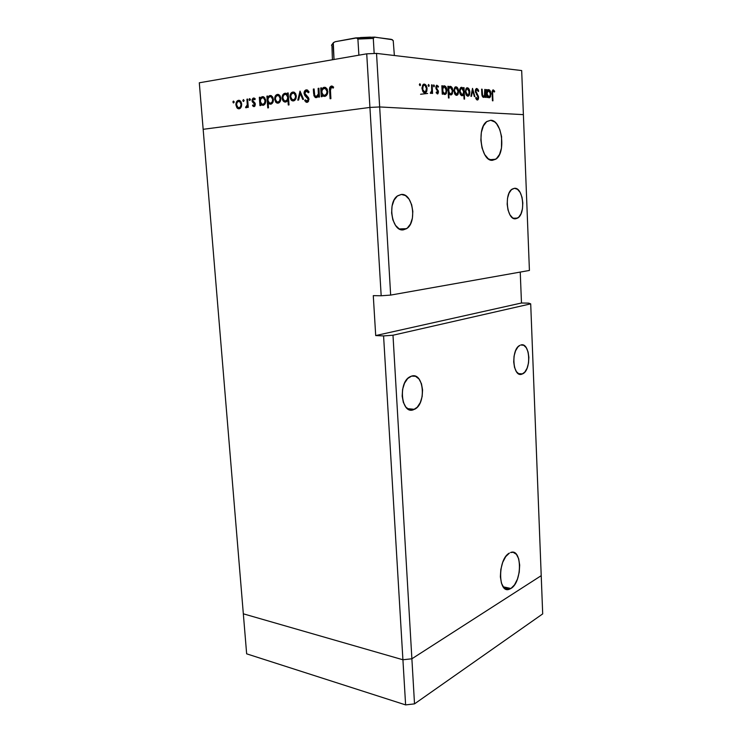 <?xml version="1.0" encoding="UTF-8"?>
<svg xmlns="http://www.w3.org/2000/svg" width="742" height="742" viewBox="0 0 742 742"><rect width="100%" height="100%" fill="white"/><g stroke="black" fill="none" stroke-linecap="round" stroke-linejoin="round"><path stroke-width="1.11" d="M541.215 575.671L411.884 658.785L402.915 659.768L243.33 613.819L246.65 653.832L203.16 129.312L243.33 613.819L402.915 659.768L405.614 704.9L246.65 653.832L405.614 704.9L383.577 335.922L392.991 335.226L530.706 303.858L542.699 613.894L414.518 703.87L405.614 704.9L414.518 703.87L411.884 658.785L402.915 659.768L243.33 613.819L402.915 659.768L411.884 658.785L414.518 703.87L542.699 613.894L541.215 575.671L411.884 658.785L392.991 335.226L411.884 658.785L402.915 659.768L383.577 335.922L375.702 335.57L383.577 335.922L392.991 335.226L530.706 303.858L541.215 575.671L411.884 658.785L541.215 575.671M413.442 409.751C401.255 414.778 397.842 382.325 410.076 376.713L411.56 376.111L407.692 378.522L404.538 383.187L402.591 389.383L402.173 396.145L403.342 402.405L405.911 407.182L409.463 409.76L413.442 409.751L417.245 407.219L420.297 402.554L422.161 396.478L422.569 389.884L421.465 383.753L418.998 378.977L415.529 376.287L411.56 376.111C423.886 371.863 426.631 404.047 414.49 409.324L408.332 409.25L413.442 409.751M521.951 374.144C512.75 378.03 510.644 349.315 519.901 345.355L517.907 346.959L515.542 350.864L514.058 356.141L513.705 361.957L514.521 367.401L516.395 371.631L519.001 373.996L521.951 374.144L524.789 372.104L527.089 368.19L528.517 362.996L528.87 357.31L528.081 351.958L526.282 347.738L523.722 345.29L520.782 345.002C530.057 341.719 531.754 370.128 522.572 373.894L518.899 373.94L521.951 374.144M515.226 218.779L515.69 218.76C506.999 220.522 503.818 193.588 512.277 189.043L514.401 188.31M402.554 229.881L403.351 229.853C392.008 232.033 386.944 202.26 397.712 195.767L401.264 194.46M490.694 120.278L486.687 121.651L483.394 125.908L481.345 132.428L480.862 140.192L482.04 147.955L484.665 154.512L488.319 158.834L492.419 160.309C481.196 161.663 476.271 127.856 486.938 121.465L490.694 120.278C502.102 119.916 506.257 153.223 495.721 159.224L492.419 160.309L496.352 158.742L499.524 154.438L501.481 148.038L501.592 136.649L499.756 129.479L496.667 123.895L494.784 121.976L490.694 120.278M510.923 588.489L509.327 589.25C497.743 594.073 497.761 558.819 509.392 553.087L505.729 556.611L502.705 562.362L500.822 569.448L500.368 576.775L501.434 583.166L503.827 587.627L507.166 589.482L510.923 588.489L514.521 584.844L517.443 579.112L519.242 572.184L519.678 565.061L518.686 558.791L516.395 554.311L513.139 552.298L510.57 552.54C522.164 547.642 522.451 582.062 510.923 588.489L503.169 586.811L510.923 588.489M528.675 303.135L530.706 303.858L528.675 303.135L521.478 303.005L528.675 303.135M379.663 106.95L523.388 114.639L529.417 270.45L390.654 295.093L379.663 106.95L369.924 107.432L203.16 129.312L369.924 107.432L381.175 295.761L373.282 295.65L375.702 335.57L521.478 303.005L520.244 272.073L521.478 303.005L375.702 335.57L373.282 295.65L381.175 295.761L369.924 107.432L379.663 106.95L390.654 295.093L381.175 295.761L390.654 295.093L529.417 270.45L523.388 114.639L379.663 106.95L523.388 114.639L521.682 70.555L376.537 53.405L379.663 106.95L523.388 114.639L521.682 70.555L376.537 53.405L366.724 53.832L199.301 82.789L203.16 129.312L369.924 107.432L366.724 53.832L376.537 53.405L379.663 106.95L369.924 107.432L379.663 106.95M514.466 188.301L511.498 189.637L509.058 193.124L507.528 198.225L507.166 204.171L508.02 210.005L509.949 214.828L512.648 217.898L515.69 218.76L518.612 217.313L520.986 213.807L522.451 208.78L522.813 202.974L522.006 197.242L520.142 192.447L517.499 189.303L514.466 188.301C523.249 187.132 525.995 213.761 517.619 218.083L515.69 218.76M401.366 194.45L397.35 196.036L394.076 200.117L392.054 206.09L391.628 213.019L392.843 219.808L395.523 225.392L399.215 228.907L403.351 229.853L407.302 228.128L410.465 224.01L412.404 218.139L412.821 211.396L411.671 204.755L409.102 199.199L405.494 195.573L401.366 194.45C412.895 193.041 417.254 222.544 406.57 228.666L403.351 229.853M318.132 88.363L318.912 88.242L319.496 97.016L318.717 97.128L318.606 95.542L317.641 96.989L315.647 97.619L313.977 95.848L313.328 89.086L314.107 88.975L314.719 95.421L316.361 96.534L317.678 95.681L318.337 94.151L318.132 88.363L318.374 93.9L316.361 96.534L315.396 96.367L314.608 95.059L314.107 88.975L313.328 89.086L313.634 93.548L315.062 97.369L316.296 97.629L318.606 95.542L318.717 97.128L319.496 97.016L318.912 88.242L318.132 88.363M304.044 93.436L304.387 91.479L305.806 89.977L307.114 89.912L308.811 91.581L308.366 92.778L307.513 91.535L306.047 91.155L304.804 93.084L305.296 94.605L308.709 98.111L308.496 101.366L306.706 102.359L304.647 100.662L305.287 99.836L307.299 101.06L308.199 99.215L304.86 95.56L304.044 93.436L308.218 99.437L307.067 101.116L305.287 99.836L304.647 100.662L307.067 102.34L308.987 99.27L308.384 97.536L304.814 93.344L306.344 91.071L308.366 92.778L309.052 92.064L307.587 90.134L306.26 89.856C304.823 90.236 304.081 91.424 304.044 93.436L304.823 93.492L304.044 93.436M300.018 91.108L303.561 99.317L302.736 99.437L300.241 93.455L298.618 100.04L297.802 100.151L300.018 91.108L297.802 100.151L298.618 100.04L300.241 93.455L302.736 99.437L303.561 99.317L300.018 91.108M296.308 96.006L295.993 98.463L294.695 100.402L292.784 100.949L291.272 100.151L289.964 96.07L291.615 92.546L294.064 92.175L295.604 93.603L296.308 96.006L294.453 92.37L292.812 92.054C290.901 92.583 289.955 94.215 289.964 96.942L291.022 99.864L293.442 100.94L295.678 99.178L296.308 96.006M280.838 98.296L280.541 100.726L279.28 102.637L277.415 103.175L275.941 102.387L274.651 98.352L276.256 94.874L278.64 94.512L280.142 95.931L280.838 98.296L278.992 94.688L277.425 94.401C275.56 94.911 274.642 96.525 274.661 99.215L275.69 102.099L278.055 103.166L280.235 101.431L280.838 98.296M260.535 103.991L260.655 105.54L259.941 105.642L259.32 97.295L260.025 97.193L260.136 98.64L261.722 96.877L263.586 96.822L265.645 99.734L265.256 103.444L263.011 105.345L260.535 103.991L263.011 105.345C264.848 104.845 265.757 103.259 265.766 100.587L263.864 96.961L262.39 96.683L260.136 98.64L260.025 97.193L259.32 97.295L259.941 105.642L260.655 105.54L260.535 103.991L261.685 104.047L260.535 103.991M233.489 101.079L234.203 101.914L233.637 102.943L233.071 101.422L233.489 101.079L232.932 102.108L233.34 102.888L234.203 101.914L233.489 101.079M241.707 104.112L241.447 106.449L240.278 108.295L238.534 108.805L237.143 108.035L235.9 104.13L237.384 100.782L239.61 100.439L241.039 101.812L241.707 104.112L239.87 100.569L238.47 100.318C236.735 100.81 235.882 102.359 235.919 104.965L236.911 107.757L239.128 108.796L241.159 107.136L241.707 104.112M243.404 99.567L244.118 100.411L243.552 101.45L242.838 100.606L243.404 99.567L242.838 100.606L243.246 101.394L244.118 100.411L243.404 99.567M246.938 99.178L247.633 99.076L248.273 107.33L247.568 107.432L247.476 106.217L246.038 107.776L245.89 106.653L246.826 106.282L247.262 104.631L246.938 99.178L247.244 104.808L245.574 107.581L246.205 107.776L247.476 106.217L247.568 107.432L248.273 107.33L247.633 99.076L246.938 99.178M249.674 98.621L250.397 99.465L249.813 100.504L249.238 98.964L249.674 98.621L249.099 99.66L249.507 100.448L250.397 99.465L249.674 98.621M255.331 104.251L254.33 106.56L252.493 105.679L252.911 104.891L254.116 105.577L254.636 104.613L252.048 101.023L252.187 99.298L253.18 98.12L255.239 98.909L254.821 99.753L253.254 99.196L252.707 100.541L255.331 104.251L254.97 103.008L253.495 102.934L254.627 104.399L253.968 105.624L252.911 104.891L252.493 105.679L254.042 106.644L255.331 104.251M268.112 102.813L268.483 107.822L267.76 107.924L266.888 96.145L267.612 96.033L267.723 97.49L269.327 95.727L271.21 95.662L273.065 97.796L273.056 101.96L270.626 104.242L268.112 102.813L270.626 104.242C272.472 103.732 273.408 102.136 273.408 99.447L271.507 95.82L270.005 95.523L267.723 97.49L267.612 96.033L266.888 96.145L267.76 107.924L268.483 107.822L268.112 102.813L269.179 102.869L268.112 102.813M287.534 94.605L287.423 93.028L288.174 92.917L289.018 104.91L288.276 105.012L287.924 100.022L286.913 101.441L284.947 102.09L283.249 101.116L282.322 99.391L282.22 96.386L283.463 94.03L285.679 93.242L287.534 94.605L284.965 93.251C283.064 93.78 282.108 95.403 282.108 98.12L284.019 101.765L285.568 102.081L287.924 100.022L288.276 105.012L289.018 104.91L288.174 92.917L287.423 93.028L288.184 93.075L287.423 93.028L287.534 94.605L288.295 94.651L287.534 94.605M321.972 95.013L322.084 96.636L321.295 96.748L320.711 87.964L321.499 87.853L321.601 89.374L323.373 87.51L325.432 87.435L327.426 89.652L327.37 94.011L325.961 95.904L324.69 96.414L323.197 96.191L321.972 95.013L322.983 96.07L324.69 96.414C326.721 95.876 327.751 94.197 327.788 91.377L325.896 87.677L324.115 87.296L321.601 89.374L321.499 87.853L320.711 87.964L321.295 96.748L322.084 96.636L321.972 95.013L323.299 95.097L321.972 95.013M331.414 87.287L330.375 88.576L330.904 98.649L330.107 98.76L329.68 87.667L331.377 86.035L333.622 87.111L333.214 88.112L331.414 87.287L333.214 88.112L333.622 87.111L331.377 86.035C329.782 86.693 329.179 88.205 329.578 90.589L330.107 98.76L330.904 98.649L330.385 90.598L331.414 87.287M484.776 89.42L485.287 89.467L485.639 97.397L485.12 97.35L485.064 95.922L483.997 97.313L482.69 96.896L481.846 94.243L481.604 89.151L482.124 89.198L482.588 95.43L483.394 96.377L484.452 95.876L484.776 89.42L484.916 94.419L484.118 96.247L483.58 96.404L482.43 94.763L482.124 89.198L481.604 89.151L481.781 93.223C481.781 95.551 482.365 96.933 483.534 97.378L485.064 95.922L485.12 97.35L485.639 97.397L485.287 89.467L484.776 89.42M475.288 91.294L475.529 89.569L476.67 88.456L477.941 89.244L478.72 91.006L478.247 91.526L476.883 89.587L475.826 90.969L478.507 96.645L478.46 98.983L477.588 99.966L476.596 99.632L475.668 98.018L476.114 97.378L477.477 98.862L478.117 97.545L475.288 91.294L478.117 97.545L477.319 98.871L476.114 97.378L475.668 98.018L477.31 99.994L478.636 97.536L475.817 91.359L476.883 89.587L478.247 91.526L478.72 91.006L476.828 88.465L476.151 88.66L475.288 91.294M472.515 88.372L474.926 96.59L474.351 96.553L472.654 90.57L471.476 96.33L470.901 96.293L472.515 88.372L470.901 96.293L471.476 96.33L472.654 90.57L474.351 96.553L474.926 96.59L472.515 88.372M469.872 92.156L468.703 95.941L467.562 96.163L466.44 95.347L465.317 91.377L466.347 88.159L468.295 88.159L469.872 92.156C469.621 89.587 468.805 88.131 467.414 87.797L466.477 88.057L465.327 91.795L466.069 94.735L467.794 96.2L468.694 95.941L469.408 94.985L468.165 95.143L469.408 94.985L469.872 92.156L469.343 92.231L469.872 92.156M458.593 91.257L457.387 95.097L456.219 95.319L455.059 94.484L453.9 90.459L454.957 87.194L456.97 87.185L458.593 91.257C458.343 88.641 457.489 87.166 456.052 86.814L455.078 87.092L453.909 90.876L454.67 93.863L456.46 95.356L457.397 95.087L458.12 94.123L456.812 94.299L458.12 94.123L458.593 91.257L458.046 91.331L458.593 91.257M442.761 92.639L442.835 94.197L442.26 94.151L441.842 85.747L442.418 85.794L442.492 87.25L443.28 86.109L444.801 85.924L446.712 88.678L446.396 93.362L445.209 94.447L443.642 93.993L442.761 92.639L444.736 94.484L445.729 94.188L446.972 90.366C446.703 87.704 445.821 86.193 444.328 85.812L442.492 87.25L442.418 85.794L441.842 85.747L442.26 94.151L442.835 94.197L442.761 92.639L442.186 92.722L442.761 92.639M419.861 83.707L420.464 84.551L420.083 85.673L419.369 84.838L419.861 83.707L419.351 84.644L420.204 85.618L420.482 84.746L419.378 84.903L420.482 84.746L419.861 83.707M427.067 88.725L426.808 91.071L425.769 92.722L424.498 92.954L423.237 92.082L421.957 87.881L423.107 84.477L425.296 84.477L427.067 88.725C426.789 85.998 425.862 84.449 424.294 84.087L423.181 84.412L421.975 88.317L422.81 91.433L424.758 92.991L425.825 92.676L426.557 91.711L423.654 92.518L426.557 91.711L427.067 88.725L426.474 88.808L427.067 88.725M428.598 84.458L429.201 85.478L428.7 86.415L428.088 85.386L428.598 84.458L428.088 85.386L428.932 86.341L429.201 85.478L428.125 85.636L429.201 85.478L428.598 84.458M431.547 84.857L432.141 84.913L432.567 93.427L431.974 93.381L431.918 92.129L431.167 93.362L430.277 93.112L431.696 90.96L431.547 84.857L431.733 90.645L430.277 93.112L431.26 93.297L431.918 92.129L431.974 93.381L432.567 93.427L432.141 84.913L431.547 84.857M433.866 84.913L434.46 85.924L433.959 86.851L433.486 85.163L433.959 86.851L434.46 85.924L433.393 86.081L434.46 85.924L433.866 84.913M438.503 91.813L437.771 93.882L436.138 92.639L436.5 91.943L437.483 92.889L437.928 92.027L435.823 87.862L436.797 85.2L438.485 86.452L438.142 87.194L436.843 86.295L436.379 87.519L438.503 91.813L436.379 87.519L436.778 86.341L438.142 87.194L438.485 86.452L436.472 85.358L436.083 88.845L437.928 91.813L437.604 92.833L436.5 91.943L436.138 92.639L437.919 93.789L438.503 91.813L437.928 91.887L438.503 91.813M448.799 93.038L449.04 98L448.474 97.963L447.899 86.267L448.474 86.313L448.539 87.751L449.819 86.378L451.284 86.721L452.694 89.17L452.379 93.817L451.21 94.893L449.671 94.401L448.799 93.038L450.746 94.93L451.711 94.642L452.945 90.849C452.685 88.205 451.822 86.703 450.348 86.322L448.539 87.751L448.474 86.313L447.899 86.267L448.474 97.963L449.04 98L448.799 93.038L448.233 93.112L448.799 93.038M463.574 89.114L463.5 87.602L464.047 87.649L464.585 99.094L464.038 99.057L463.815 94.29L463.073 95.43L461.617 95.662L459.623 92.175L459.641 89.717L460.578 87.723L461.96 87.352L463.193 88.372L463.574 89.114L461.7 87.306L460.745 87.584L459.539 91.34C459.808 93.946 460.652 95.43 462.08 95.774L463.815 94.29L464.038 99.057L464.585 99.094L464.047 87.649L463.5 87.602L463.574 89.114L462.971 89.198L463.574 89.114M487.253 96.061L487.318 97.517L486.808 97.48L486.464 89.569L487.03 90.978L488.19 89.671L489.507 89.986L490.777 92.314L490.481 96.72L489.423 97.74L488.041 97.323L487.253 96.061L489.006 97.786L489.822 97.545L491 93.9C490.768 91.396 489.989 89.968 488.663 89.624L487.03 90.978L486.464 89.569L486.808 97.48L487.318 97.517L487.253 96.061L486.752 96.126L487.253 96.061M493.3 90.978L492.614 92.351L492.948 100.819L492.438 100.782L492.15 91.285L493.282 89.875L494.682 91.229L494.422 92.027L493.3 90.978L494.422 92.027L494.682 91.229L492.744 90.023L492.132 93.529L492.438 100.782L492.948 100.819L492.642 93.677L492.141 93.742L493.3 90.978M203.16 129.312L369.924 107.432L366.724 53.832L199.301 82.789L203.16 129.312M423.552 84.198L424.294 84.087L423.552 84.198M424.712 91.943C423.515 91.637 422.801 90.441 422.578 88.354L421.985 88.437L422.578 88.354L423.506 85.404L424.35 85.144C425.546 85.423 426.251 86.601 426.464 88.669L425.5 91.702L423.283 92.138L425.76 91.442L426.464 88.669L425.11 85.451L423.979 85.172L423.023 85.998L422.792 89.68L424.712 91.943M431.241 92.221L431.918 92.129L431.241 92.221M436.361 93.038L437.363 92.898L436.361 93.038M437.706 86.554L438.485 86.452L437.706 86.554M436.917 86.257L435.879 86.406M435.804 87.602L436.379 87.519L435.804 87.602M435.944 88.428L436.584 88.344L435.944 88.428M436.407 89.402L437.344 89.272L436.407 89.402M437.455 90.598L438.225 90.496L437.455 90.598M441.842 85.868L442.418 85.794L441.842 85.868M441.917 87.324L442.492 87.25L441.917 87.324M443.651 85.905L444.328 85.812L443.651 85.905M446.396 90.441L446.972 90.366L446.396 90.441M444.681 93.455C443.521 93.204 442.835 92.045 442.622 89.977L442.056 90.051L442.622 89.977L443.549 87.092L444.356 86.842L446.396 90.311L445.46 93.214L443.326 93.631L445.376 93.269L446.165 92.129L445.719 87.908L443.994 86.87L442.696 88.697L443.057 91.962L444.681 93.455M445.599 93.093L445.654 94.197M447.908 86.387L448.474 86.313L447.908 86.387M447.983 87.834L448.539 87.751L447.983 87.834M449.698 86.415L450.348 86.322L449.698 86.415M452.388 90.923L452.945 90.849L452.388 90.923M450.691 93.909C449.55 93.659 448.882 92.509 448.669 90.459L448.112 90.543L449.587 87.593L450.375 87.343L452.388 90.793L451.451 93.677L449.392 94.086L451.386 93.724L452.379 91.433L451.72 88.409L450.023 87.38L448.743 89.198L449.105 92.425L450.691 93.909M456.441 94.345L455.338 94.8L456.441 94.345L454.466 90.914L453.918 90.988L455.356 88.057L456.107 87.834L458.046 91.201L457.109 94.141L455.087 94.522L457.628 93.473L457.981 90.57L456.803 88.122L455.134 88.27L454.466 90.914L455.106 93.279L456.413 94.345M455.402 86.907L456.052 86.814L455.402 86.907M463.509 87.723L464.047 87.649L463.509 87.723M462.943 94.401L463.815 94.29L462.943 94.401M461.088 87.389L461.7 87.306L461.088 87.389M461.747 88.307L463.694 91.702L462.776 94.549L460.726 94.948L462.043 94.772L460.096 91.377L459.548 91.451L461.014 88.53L461.747 88.307L461.079 88.484L460.096 90.747L460.736 93.733L462.387 94.744L463.62 92.945L463.314 89.856L461.747 88.307M466.792 87.881L467.414 87.797L466.792 87.881M467.757 95.208L465.865 91.832L465.336 91.906L466.746 89.003L467.46 88.79L469.334 92.11L468.415 95.013L466.468 95.375L468.694 94.735L469.148 90.876L468.452 89.392L467.293 88.79L466.264 89.596L465.865 91.832L466.486 94.151L467.757 95.208M472.051 90.654L472.654 90.57L472.051 90.654M478.089 91.09L478.72 91.006L478.089 91.09M476.568 89.634L475.455 89.782M475.297 91.424L475.817 91.359L475.297 91.424M475.501 92.527L476.076 92.453L475.501 92.527M476.429 94.392L477.208 94.29L476.429 94.392M477.56 95.941L478.238 95.848L477.56 95.941M478.117 97.61L478.636 97.536L478.117 97.61M476.141 99.02L477.319 98.871L476.141 99.02M484.35 96.015L485.064 95.922L484.35 96.015M481.604 89.263L482.124 89.198L481.604 89.263M481.771 93.01L482.281 92.945L481.771 93.01M481.91 94.828L482.43 94.763L481.91 94.828M482.448 96.553L483.58 96.404L482.448 96.553M486.464 89.68L486.975 89.615L486.464 89.68M486.529 91.053L487.03 90.978L486.529 91.053M488.115 89.689L488.663 89.624L488.115 89.689M490.49 93.965L491 93.9L490.49 93.965M488.959 96.812L486.641 93.613L488.69 90.589L490.49 93.844L489.599 96.627L487.744 96.97L490.091 96.015L490.258 92.472L488.533 90.589L487.346 91.813L487.169 93.863L487.726 95.829L488.959 96.812M493.857 91.34L494.682 91.229L493.857 91.34M492.178 91.127L493.133 90.997L492.178 91.127M234.194 102.164L232.932 102.108L234.194 102.164M239.889 108.555L239.174 107.859L236.911 107.757L239.119 107.785M236.615 105.002L235.919 104.965L236.615 105.002M239.193 101.357L240.028 100.662L239.193 101.357M239.406 100.374L238.47 100.318L239.406 100.374M239.174 107.859L239.666 108.378M239.054 107.794L238.061 107.609L236.596 104.863C236.568 102.878 237.227 101.7 238.553 101.329L239.629 101.533L241.02 104.205L241.716 104.242L241.02 104.205C241.039 106.199 240.389 107.395 239.054 107.794L240.696 107.868L239.054 107.794L240.547 106.598L241.02 104.205L240.195 102.006L238.776 101.311L237.06 102.479L236.596 104.863L237.421 107.061L239.054 107.794M244.118 100.671L242.838 100.606L244.118 100.671M248.19 106.254L247.476 106.217L248.19 106.254M246.585 107.627L245.574 107.581L246.585 107.627M247.253 106.792L246.251 106.746L247.253 106.792M248.078 104.845L247.244 104.808L248.078 104.845M247.856 101.988L247.151 101.951L247.856 101.988M250.397 99.734L249.099 99.66L250.397 99.734M254.951 106.023L252.493 105.679L254.951 106.023M255.127 105.679L253.968 105.624L255.127 105.679M255.341 104.436L254.627 104.399L255.341 104.436M255.248 103.713L254.376 103.676L255.248 103.713M252.373 101.932L253.495 102.934L254.97 103.017L252.707 100.541L253.625 99.048L254.821 99.753L255.239 98.909L254.552 98.25L253.504 98.037L252.011 100.689L252.373 101.932L253.866 102.006L252.373 101.932M252.734 100.726L252.011 100.689L252.734 100.726M254.589 99.103L254.97 98.575L254.589 99.103M254.116 98.065L253.504 98.037L254.116 98.065M255.127 99.131L253.959 99.066M260.043 97.341L259.32 97.295L260.043 97.341M260.98 98.686L260.136 98.64L260.98 98.686M263.039 97.731L263.957 97.026L263.039 97.731M263.336 96.738L262.39 96.683L263.336 96.738M262.956 104.344L263.735 105.123L261.768 104.103L260.34 101.348C260.321 99.298 261.026 98.092 262.445 97.712L263.595 97.944L265.042 100.68L265.766 100.717L265.042 100.68C265.033 102.73 264.328 103.936 262.928 104.316L264.644 104.399L262.928 104.316L264.514 103.138L265.042 100.68L264.171 98.426L262.677 97.694L260.841 98.89L260.34 101.348L261.193 103.62L262.928 104.316M264.801 97.833L264.254 97.972M267.621 96.191L266.888 96.145L267.621 96.191M268.576 97.545L267.723 97.49L268.576 97.545M270.635 96.571L271.581 95.857L270.635 96.571M270.978 95.579L270.005 95.523L270.978 95.579M271.359 104.019L269.346 102.98L267.918 100.226C267.908 98.167 268.613 96.942 270.06 96.562L271.238 96.803L272.685 99.549L273.418 99.586L272.685 99.549C272.676 101.608 271.962 102.832 270.533 103.212L272.268 103.296L270.533 103.212L272.147 102.016L272.685 99.549L271.804 97.285L270.292 96.543L268.437 97.749L267.918 100.226L268.78 102.507L270.533 103.212M272.453 96.683L271.86 96.822M278.751 102.962L277.944 102.22L275.69 102.099L277.879 102.136L278.454 102.748M275.403 99.261L274.661 99.215L275.403 99.261M278.055 95.44L279.029 94.716L278.055 95.44M278.482 94.466L277.425 94.401L278.482 94.466M279.753 95.57L279.261 95.718M277.981 102.127L276.859 101.904L275.384 99.103C275.375 97.054 276.08 95.829 277.499 95.44L278.714 95.681L280.105 98.398L280.847 98.445L280.105 98.398C280.114 100.467 279.409 101.71 277.981 102.127L279.715 102.22L277.981 102.127L279.586 100.884L280.105 98.398L279.242 96.135L277.731 95.421L275.894 96.636L275.384 99.103L276.247 101.376L277.981 102.127M288.675 100.068L287.924 100.022L288.675 100.068M286.245 101.877L285.336 101.042L286.245 101.877L284.019 101.765M282.86 98.167L282.108 98.12L282.86 98.167M285.587 94.29L286.56 93.575L285.587 94.29M286.004 93.316L284.965 93.251L286.004 93.316M287.404 94.419L286.829 94.568M285.049 94.299L286.31 94.549L287.729 97.313L288.49 97.36L287.729 97.313C287.729 99.409 286.987 100.652 285.512 101.033L287.228 101.125L284.307 100.773L282.841 98.009C282.86 95.931 283.592 94.698 285.049 94.299L283.398 95.514L282.841 98.009L283.732 100.291L285.271 101.051L287.182 99.827L287.729 97.313L286.848 95.004L285.049 94.299M291.866 100.634L294.101 100.754L293.257 99.994L291.022 99.864L293.192 99.901L293.786 100.532M290.734 96.989L289.964 96.942L290.734 96.989M293.405 93.102L294.444 92.36L293.405 93.102M293.934 92.129L292.812 92.054L293.934 92.129M295.14 93.251L294.62 93.399M293.368 99.882L292.19 99.641L290.716 96.831C290.706 94.744 291.43 93.511 292.895 93.112L294.166 93.371L295.548 96.108L296.318 96.154L295.548 96.108C295.557 98.204 294.824 99.465 293.368 99.882L295.13 99.984L293.368 99.882L295.01 98.621L295.566 96.441L294.685 93.807L293.127 93.084L291.244 94.327L290.716 96.831L291.587 99.122L293.368 99.882M301.141 93.511L300.241 93.455L301.141 93.511M307.874 102.016L307.095 101.107M306.01 100.745L304.647 100.662L306.01 100.745M308.598 101.2L307.067 101.116L308.598 101.2M308.997 99.474L308.218 99.437L308.997 99.474M308.681 98.046L307.55 97.981L308.681 98.046M307.976 97.072L306.316 96.97L307.976 97.072M306.9 91.108L307.772 90.264L306.9 91.108M307.114 101.144L307.568 101.719M319.403 95.597L318.606 95.542L319.403 95.597M317.094 97.369L316.426 96.543L317.094 97.369M314.423 93.603L313.634 93.548L314.423 93.603M314.116 89.142L313.328 89.086L314.116 89.142M319.292 93.965L318.374 93.9L319.292 93.965M319.134 91.581L318.337 91.535L319.134 91.581M321.509 88.029L320.711 87.964L321.509 88.029M322.52 89.439L321.601 89.374L322.52 89.439M324.606 88.363L325.775 87.602L324.606 88.363M325.284 87.38L324.115 87.296L325.284 87.38M325.284 96.265L324.337 95.366L325.284 96.265M326.795 88.521L325.877 88.678M324.606 95.338L323.224 95.05L321.787 92.231C321.796 90.07 322.584 88.79 324.161 88.381L325.562 88.697L326.99 91.489L327.797 91.544L326.99 91.489C326.962 93.64 326.165 94.93 324.606 95.338L326.461 95.458L324.606 95.338L326.378 94.076L326.999 91.785L326.369 89.532L324.412 88.363L322.38 89.634L321.787 92.231L322.705 94.614L324.606 95.338M325.942 95.421L326.415 95.505M330.385 90.645L329.578 90.589L330.385 90.645M332.091 87.333L332.88 86.452L332.091 87.333M332.184 86.091L331.377 86.035L332.184 86.091M333.473 87.482L332.008 87.371L333.028 87.788M420.584 94.253L427.633 93.464M357.848 38.788L373.291 38.426L374.172 53.507L373.291 38.426L374.339 37.146L355.715 37.898L335.282 41.7L333.464 42.591L331.479 45.308L333 43.685L334.021 59.49L333.297 42.804L335.282 41.7L356.716 37.935M356.355 37.888L357.904 39.066L358.887 55.186L357.904 39.066L373.291 38.426L374.599 37.109L392.444 39.734M393.214 40.56L394.364 55.511M360.371 37.545L370.443 37.128M374.339 37.146L391.386 39.354L393.297 40.764M374.515 37.119L356.151 37.879M331.952 46.032L332.416 59.768M504.384 588.183L509.327 589.25M489.785 159.715L495.721 159.224M406.57 228.666L399.261 228.935M517.619 218.083L513.269 218.259M522.572 373.894L518.315 373.616M414.49 409.324L407.386 408.619M425.825 92.676L424.285 92.889M423.506 85.404L422.383 85.562M431.26 93.297L430.61 93.39M436.778 86.341L435.869 86.471M437.919 93.789L437.205 93.891M445.729 94.188L444.272 94.382M443.549 87.092L442.492 87.231M451.711 94.642L450.311 94.828M449.587 87.593L448.548 87.732M457.397 95.087L456.033 95.264M455.356 88.057L454.308 88.196M462.971 95.514L461.663 95.681M461.014 88.53L459.957 88.669M468.694 95.941L467.395 96.117M466.746 89.003L465.726 89.142M476.373 89.745L475.437 89.865M477.894 99.818L477.032 99.929M484.276 97.156L483.209 97.295M489.822 97.545L488.626 97.703M488.023 90.784L487.067 90.914M493.031 91.053L492.169 91.173M237.792 108.564L239.703 108.647M239.629 101.533L240.9 101.598M245.704 107.664L246.465 107.692M253.347 106.486L254.395 106.533M254.218 99.178L255.081 99.224M261.574 105.076L263.614 105.178M263.595 97.944L264.94 98.027M269.225 103.973L271.229 104.075M271.238 96.803L272.592 96.887M276.553 102.878L278.695 102.99M278.714 95.681L280.04 95.764M286.31 94.549L288.295 94.67M294.166 93.371L295.511 93.455M307.179 91.266L308.681 91.368M305.899 102.09L307.596 102.183M315.062 97.369L316.853 97.48M322.983 96.07L325.2 96.21M325.562 88.697L326.99 88.799M332.713 87.76L333.334 87.806M333.464 42.591L331.479 45.271"/></g></svg>
